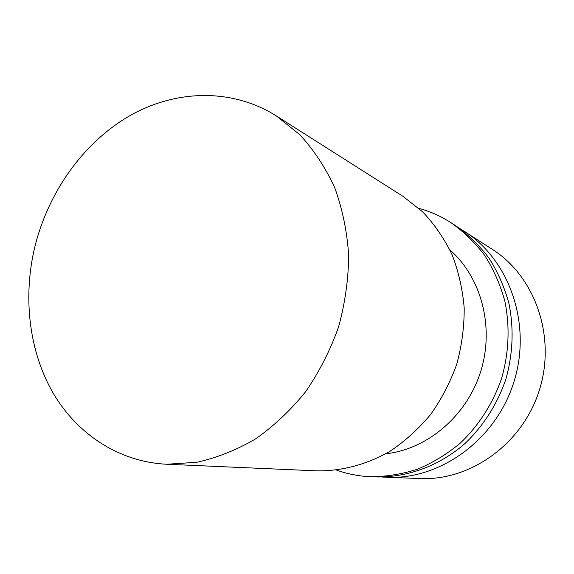 <?xml version="1.0" encoding="UTF-8"?>
<svg xmlns="http://www.w3.org/2000/svg" width="574" height="574" viewBox="0 0 574 574"><rect width="100%" height="100%" fill="white"/><g stroke="black" fill="none" stroke-linecap="round" stroke-linejoin="round"><path stroke-width="0.86" d="M381.753 477.016L420.383 478.565C470.902 480.797 522.67 443.63 539.373 390.105C556.328 336.665 535.183 276.553 492.492 249.446L459.932 228.596M387.019 477.331C440.574 479.721 495.886 439.706 513.866 382.083C532.127 324.54 509.705 260.065 464.431 231.351M336.515 470.099C347.586 474.052 359.109 476.269 371.084 476.743L376.436 476.937C407.447 477.496 439.132 465.909 464.639 443.853C483.337 426.051 497.041 404.613 505.759 379.529C512.977 353.971 514.024 328.543 508.887 303.251C504.388 287.043 497.801 272.062 489.134 258.322C479.426 245.507 468.226 234.608 455.534 225.611L451.028 222.712C440.94 216.24 430.227 211.454 418.891 208.355M371.084 476.743C386.783 476.635 402.345 474.081 417.786 469.087C432.896 462.716 447.01 454.113 460.104 443.279C478.745 425.635 493.08 403.249 501.647 378.237C508.951 352.393 510.021 326.692 504.847 301.12C500.306 284.74 493.669 269.608 484.93 255.724C475.136 242.788 463.835 231.781 451.028 222.712M385.714 453.804C427.35 449.284 466.719 416.006 480.653 371.629C494.644 327.266 481.428 277.436 449.887 249.891M166.668 464.244L316.697 470.845C341.645 471.232 366.937 464.574 390.176 451.171C405.179 441.076 418.69 428.814 430.701 414.392C441.614 398.937 450.303 382.176 456.768 364.11C461.819 345.598 464.294 326.879 464.194 307.958C462.608 289.26 458.554 271.473 452.039 254.605C444.219 238.547 434.439 224.312 422.701 211.892L403.07 196.394L276.295 115.891C231.437 87.743 174.998 89.58 128.633 116.4C82.283 143.579 47.247 193.761 34.239 249.346C22.874 299.305 29.453 352.414 53.447 393.613C77.669 434.525 119.234 461.898 166.668 464.244L196.645 462.3C216.872 457.844 236.538 450.038 255.645 438.88C274.078 425.894 290.774 410.123 305.727 391.561C319.374 371.665 330.323 350.118 338.581 326.915C345.096 303.165 348.461 279.229 348.669 255.107C347.04 231.329 342.391 208.843 334.707 187.633C325.444 167.543 313.791 149.886 299.764 134.646L276.295 115.891"/></g></svg>
